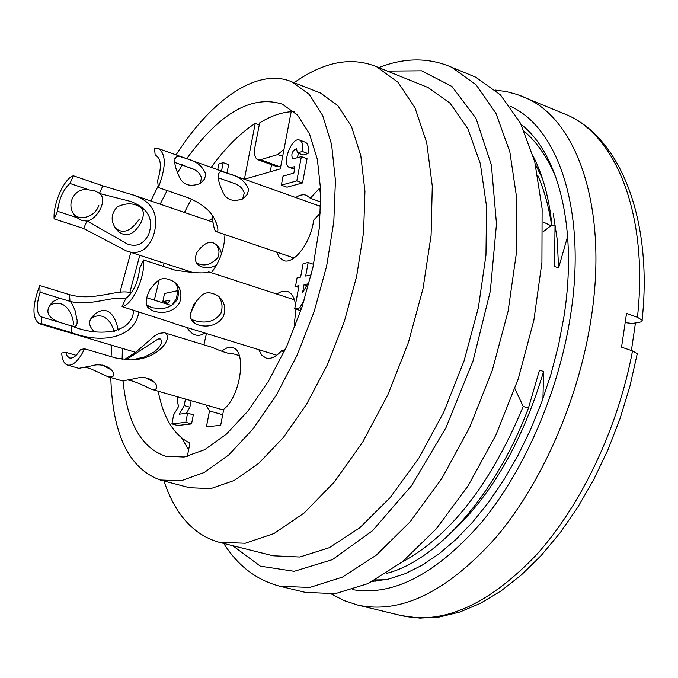 <?xml version="1.0" encoding="UTF-8"?>
<svg xmlns="http://www.w3.org/2000/svg" width="678" height="678" viewBox="0 0 678 678"><rect width="100%" height="100%" fill="white"/><g stroke="black" fill="none" stroke-linecap="round" stroke-linejoin="round"><path stroke-width="1.02" d="M270.191 171.814L271.564 164.695M280.717 166.559L277.192 166.737L257.801 159.686C254.767 158.05 253.835 153.779 254.987 146.88L259.649 122.913C270.488 116.167 280.997 112.438 291.176 111.734M188.603 449.87L181.755 438.047M129.837 292.472L139.795 255.284M160.161 204.146L167.102 190.543M177.373 172.788L182.704 164.534M186.73 158.694C220.011 112.819 251.885 94.64 282.336 104.149L297.523 115.099L309.448 133.744L317.389 159.508L320.796 191.374L319.338 227.876L312.965 267.2L301.947 307.278L286.862 345.95L268.53 381.138L247.979 411.029L226.316 434.2L204.68 449.684L184.111 457.014L165.534 456.201C141.304 447.785 127.133 422.691 123.04 380.909M122.125 359.374L122.387 348.399M119.989 292.193L130.803 252.36M150.838 200.968L158.16 185.984M176.068 154.889C211.9 98.835 258.276 67.012 292.26 82.021L309.27 94.454L322.66 115.506L331.601 144.567L335.441 180.526L333.805 221.757L326.61 266.217L314.16 311.541L297.091 355.272L276.37 395.054L253.14 428.818L228.689 454.972L204.298 472.464L181.136 480.795L160.228 480.007C128.989 468.659 112.506 434.505 110.785 377.553M111.073 356.594L111.811 345.255M113.184 331.712L113.531 328.966M317.177 91.733L320.414 92.996L337.763 105.514L351.501 126.557L360.781 155.533L364.95 191.315L363.594 232.283L356.636 276.412L344.365 321.355L327.398 364.679L306.685 404.063L283.396 437.454L258.793 463.277L234.181 480.499L210.739 488.635L189.509 487.719L160.228 480.007M294.091 82.733C323.728 61.723 351.263 56.401 376.68 66.775L397.961 82.267L415.004 107.844L426.733 142.846L432.284 185.992L431.098 235.385L423.021 288.565L408.351 342.704L387.841 394.842L362.654 442.132L334.229 482.143L304.151 513L273.997 533.527L245.224 543.239L219.07 542.264C193.51 534.925 175.153 514.5 163.983 480.999M423.614 85.742L428.157 87.581L450.133 103.251L467.888 128.812L480.321 163.601L486.541 206.332L485.965 255.114L478.397 307.532L464.099 360.806L443.827 412.029L418.707 458.421L390.172 497.601L359.815 527.747L329.228 547.697L299.888 556.994L273.081 555.774L219.07 542.264M470.286 74.953L475.727 77.199L500.406 94.844L520.492 123.235L534.739 161.669L542.12 208.773L541.917 262.496L533.883 320.177L518.289 378.756L495.923 435.022L468.057 485.914L436.293 528.815L402.418 561.757L368.205 583.521L335.33 593.64L305.185 592.343L279.989 586.25C256.699 580.199 237.944 565.927 223.732 543.425M284.006 149.321L277.743 154.567L260.479 159.728L257.801 159.686M292.091 111.684L294.015 111.641M307.626 283.946L302.549 292.837L304.066 284.658L307.626 283.946M306.719 285.54L304.066 284.658M221.52 171.093L223.181 162.661L218.858 163.983L217.714 169.737M283.057 176.144L281.336 185.153L296.803 180.882L301.371 156.66L292.659 158.915C290.87 154.253 292.142 150.838 296.489 148.668L297.473 152.931L302.346 151.491C303.32 145.406 302.447 141.617 299.727 140.143C291.777 136.151 281.065 164.805 289.514 167.466L294.871 166.695L293.888 173.085L283.057 176.144M171.983 305.269L176.297 298.837L177.941 290.616L164.483 293.515L162.847 301.659L170.051 300.151L167.373 304.236M311.194 274.912L305.659 276.056L308.176 262.496L303.117 263.589L300.608 277.099L297.083 277.827L295.489 286.387L299.006 285.675L294.71 308.787L299.761 307.854L304.38 299.71M177.28 396.715L177.28 402.334L178.738 406.249L173.678 414.843L171.89 423.886L185.797 422.318L187.586 413.182L179.289 414.173L184.17 405.563L185.441 399.071M184.492 398.791L183.06 398.876L182.238 398.139M223.181 162.661L228.639 164.627L226.986 173.034M281.336 185.153L287.006 187.179L302.507 182.941L296.803 180.882M301.371 156.66L307.049 158.754L302.507 182.941M297.473 152.931L303.134 155.025L308.015 153.592L302.346 151.491M298.566 153.33L297.176 157.889M299.727 140.143L305.38 142.253C308.109 143.736 308.99 147.516 308.015 153.592M176.297 298.837L177.39 299.184M162.847 301.659L168 303.278M299.761 307.854L301.566 308.439M308.176 262.496L313.583 264.327M295.489 286.387L298.684 287.438M294.71 308.787L300.812 310.66M171.89 423.886L177.602 425.479L191.543 423.936L185.797 422.318M187.586 413.182L193.332 414.817L191.543 423.936M184.17 405.563L189.882 407.207L186.408 413.326M191.154 400.715L189.882 407.207M205.9 404.961L209.494 410.953L206.426 426.818L220.681 425.284L223.757 409.258C240.715 396.113 247.055 350.551 232.562 347.628L227.223 347.729L221.443 351.119M209.494 410.953L222.706 414.741M208.646 220.681L212.663 218.401M224.977 234.605C224.308 249.055 219.774 261.759 211.383 272.7M191.772 272.912L191.51 272.073M154.313 300.142L159.093 280.319M163.161 266.301L164.144 263.183M184.458 212.434L191.391 198.985M211.18 167.407C225.223 148.016 239.91 133.354 255.233 123.404L259.259 124.913M294.227 111.828L291.184 111.658L280.268 168.915L244.394 179.238L255.233 123.404M187.331 456.387L189.916 443.141C173.873 435.081 163.305 417.775 158.22 391.223M191.281 310.405L191.738 310.109M206.459 333.525L203.875 344.805M284.455 351.162L281.887 350.365C276.175 356.84 270.844 359.382 265.903 357.984L261.716 355.086L258.784 349.679M276.548 293.972L282.243 291.209L287.455 291.404C291.642 293.006 294.328 297.362 295.515 304.447M295.939 309.193L294.26 324.508L295.354 325.686M281.887 350.365L283.811 352.518M276.658 252.097L279.353 257.479L283.328 260.445C293.71 265.208 311.109 242.343 313.651 220.113L320.516 212.833M295.583 197.484L299.676 195.332L303.558 194.654L306.388 195.213L310.278 198.239L319.567 188.264L320.889 196.628M320.872 202.027L310.278 198.239M319.143 205.883L320.821 204.858M122.065 306.617L125.845 298.379C133.558 292.243 138.168 282.192 139.685 268.242L143.499 259.937C145.516 276.853 132.396 305.312 122.065 306.617L174.331 323.423M157.906 308.363L151.83 307.719L146.948 305.176L150.041 309.041C144.889 306.414 144.872 299.837 150.007 289.311C157.059 281.624 160.084 274.209 174.17 281.828C180.56 287.074 182.399 293.981 179.695 302.541C170.729 317.253 152.381 311.888 150.05 309.049M294.43 299.812L208.731 271.861C205.248 273.658 194.027 273.09 175.077 270.158L143.499 259.937M157.915 308.363C166.11 309.193 172.543 306.261 177.221 299.566C179.272 293.515 178.526 287.836 174.966 282.523M196.798 300.159L190.747 312.728M190.764 312.634L193.866 304.49M223.443 316.321C214.655 330.737 196.586 325.584 194.383 322.872C189.348 320.363 189.357 313.931 194.417 303.549C201.374 295.837 204.231 288.506 217.969 295.794C224.333 300.947 226.155 307.795 223.443 316.321M191.154 318.872C192.747 320.279 196.171 321.287 201.417 321.906C209.722 322.669 216.206 319.821 220.875 313.346C222.918 307.304 222.214 301.676 218.782 296.489M57.537 211.265L76.792 217.604C63.486 205.731 74.936 186.111 89.225 189.967L69.978 183.458C63.232 189.526 59.088 198.798 57.537 211.265L54.13 218.867C52.892 203.807 64.317 178.178 73.402 175.797L102.853 185.831L131.134 194.425C153.177 200.815 160.381 215.282 152.736 237.817C146.524 250.741 137.744 255.114 126.405 250.936L83.606 228.503L54.13 218.867M87.216 221.045L127.184 243.902C136.312 247.368 143.439 244.275 148.567 234.622C154.101 219.282 148.16 208.231 130.752 201.459L99.861 193.569L94.573 190.62L89.225 189.967M69.978 183.458L73.402 175.797M76.792 217.604L81.818 220.418L87.182 221.13M74.029 214.189L74.631 214.731C78.063 219.875 94.123 218.791 98.835 205.561M99.861 193.569C103.217 196.501 103.556 201.315 100.869 208.002C97.107 215.299 92.564 219.68 87.242 221.155M196.323 262.606C203.451 266.903 210.638 265.234 217.901 257.589L218.816 254.818L219.002 251.123L216.85 245.19M216.816 264.606C210.934 268.615 204.892 268.886 198.696 265.42C195.078 262.657 194.493 258.335 196.951 252.445C204.18 242.529 210.587 239.927 216.155 244.631C219.553 247.487 221.274 250.75 221.299 254.436M114.887 227.554L115.819 228.393C123.133 234.257 130.99 231.173 139.38 219.13M141.499 221.587C134.549 234.444 126.896 237.825 118.548 231.732C110.522 223.282 110.056 215.019 117.141 206.951C125.752 202.807 133.422 202.815 140.134 206.976C143.863 209.892 144.312 214.765 141.499 221.587M41.307 316.872L60.342 322.559C46.596 317.482 44.24 310.422 53.274 301.396L59.613 298.176L40.078 292.201C36.061 305.431 36.426 313.643 41.163 316.829L41.646 323.72L39.095 323.643C32.061 317.99 32.273 305.278 39.748 285.506L69.563 294.676C94.318 301.693 117.574 288.514 130.913 292.76L131.354 292.896M125.659 298.786C113.904 295.184 91.064 306.651 70.402 301.473L59.613 298.176M40.078 292.201L39.748 285.506M61.003 322.762L71.673 326.033M138.821 311.795C135.447 336.686 103.903 344.839 71.86 332.712L41.646 323.72M73.758 324.389C72.393 314.584 68.758 307.965 62.851 304.532C58.037 302.524 53.46 302.947 49.13 305.812M70.402 301.473L72.639 304.863L75.046 310.49L77.173 320.482L77.029 323.821L76.156 325.703L75.012 326.355L71.749 325.982M71.665 325.957C96.395 336.652 132.473 334.754 133.642 310.193M202.773 334.237L203.493 332.61M204.62 332.966L203.315 333.932C197.315 337.093 191.857 334.949 186.942 327.508M114.268 331.44C108.395 313.753 97.988 313.922 91.191 318.321M94.31 331.593C87.767 325.406 88.098 319.516 95.293 313.914C102.802 307.948 113.582 307.719 118.226 330.059M65.681 352.28L67.19 356.077L69.588 357.967C72.978 358.704 76.606 355.899 80.462 349.56L84.589 348.806C78.826 360.569 73.122 365.993 67.495 365.069C64.088 363.849 62.147 359.832 61.69 353.018L65.681 352.28L76.122 355.323M124.337 359.645L135.973 352.009L154.465 336.034L159.254 333.347L164.5 332.712C173.865 335.771 160.398 359.535 130.532 359.899L115.879 358.009L84.589 348.806M67.495 365.069L78.843 368.34L93.013 365.578C97.378 363.849 110.09 364.594 113.599 373.536L113.582 375.629L112.556 376.79L108.107 376.79C97.513 372.23 88.199 366.722 83.919 367.468M102.344 365.086L111.667 370.061M132.388 359.823L144.846 356.848L154.499 351.797L158.805 347.721L161.279 343.78L161.788 340.644L160.211 338.975L158.11 338.975L126.066 359.798M231.401 353.882L232.986 353.874C229.384 354.043 222.308 351.814 211.748 347.187L210.824 346.933M108.734 376.96L122.498 380.926L136.668 378.282C141.032 376.637 153.262 377.129 156.745 385.892L156.703 388.011L155.618 389.197L151.067 389.172C140.499 383.824 132.837 380.773 128.091 380.027M145.651 377.739L154.923 382.57M155.22 155.576L154.559 148.796L158.898 148.77C166.22 154.669 166.017 167.585 158.313 187.509L157.635 180.56C161.652 167.424 161.22 159.177 156.321 155.83L157.101 156.245M186.272 166.5L174.602 162.381M158.313 187.509L189.493 198.281C203.197 204.425 211.816 211.96 215.341 220.875C218.333 228.096 218.697 231.732 216.435 231.783C215.07 231.596 213.909 228.342 212.951 222.028L212.587 216.113M205.426 173.483L205.392 176.077L204.366 179.221L200.29 183.501C189.984 187.221 183.018 185.009 179.373 176.882C174.271 166.118 173.382 159.305 176.721 156.448C177.687 155.932 180.84 156.635 186.17 158.559C195.866 160.872 202.281 165.847 205.426 173.483M200.018 183.662L201.502 177.975C200.163 173.263 196.544 169.958 190.628 168.051L186.255 166.576M186.281 166.576L193.755 169.424M215.562 221.325L216.528 223.537M248.224 188.637L248.224 191.272L247.207 194.459L243.088 198.747C233.088 202.273 226.325 200.01 222.808 191.942C217.816 181.179 216.918 174.466 220.113 171.822C220.969 171.322 224.054 172.034 229.376 173.958C238.792 176.238 245.072 181.128 248.224 188.637M242.648 199.001L244.258 193.044C242.809 188.289 239.198 184.992 233.435 183.145L218.138 177.772M550.892 225.706L543.925 222.359M625.447 322.652L631.981 323.448L638.651 322.516L641.447 321.736L642.236 320.279L637.447 317.296L626.54 313.406L621.548 347.144L632.515 350.933L637.261 353.645L637.032 354.865M372.544 581.385L388.545 579.071L405.13 573.69L422.089 565.223L439.191 553.706L456.184 539.222L472.82 521.916L488.83 502L503.966 479.727L517.984 455.413L530.628 429.42L541.714 402.139L551.045 374.002L558.469 345.458L563.893 316.957C577.868 229.028 558.765 153.55 521.043 124.303M375.697 581.165L373.934 580.851M451.887 532.077C492.253 494.27 522.823 440.751 543.595 371.502L539.485 370.146L528.442 408.105C495.457 495.788 436.242 561.147 386.282 573.418M543.595 371.502L542.951 398.723M375.315 579.927L385.443 579.749M635.447 322.965L631.396 350.551M556.68 179.56C548.4 158.889 537.646 142.846 524.425 131.439M567.647 236.376L558.579 267.92L557.214 239.504L553.223 213.299M542.341 178.322L535.451 164.534M537.824 175.543C544.154 189.95 548.748 206.502 551.587 225.189M533.383 156.567C542.875 175.238 549.044 198.035 551.909 224.952L555.028 226.13L554.536 266.446L558.579 267.92M528.442 408.105L523.221 406.453C490.804 484.109 450.268 536.095 401.605 562.401M523.221 406.453L514.907 388.655M542.993 231.901L551.909 224.952M232.724 545.68L260.327 566.138L294.193 571.3L332.44 559.613L372.553 530.688L411.495 485.719L446.005 427.615L473.075 360.857L490.338 291.006L496.491 223.901L491.372 164.907L475.931 118.201L451.929 86.453L421.614 70.817L387.384 71.097M378.79 67.63C404.461 57.477 428.81 57.376 451.836 67.325L476.185 84.894L495.923 113.285L509.831 151.838L516.873 199.162L516.373 253.208L508.085 311.287L492.296 370.315L469.803 427.055L441.895 478.414L410.182 521.746L376.426 555.053L342.424 577.105L309.812 587.436L279.989 586.258M277.743 154.567L282.658 156.372M260.479 159.728L279.895 166.796M291.964 167.525L294.599 168.483M102.853 185.831L99.454 193.366M86.962 221.053L83.606 228.503M69.563 294.676L69.961 301.286M71.453 325.965L71.86 332.712M352.763 589.648C393.842 596.386 437.098 573.563 482.524 521.187C525.119 469.142 558.825 390.994 570.444 315.973C586.995 212.163 558.621 127.362 509.924 106.09M331.542 594.081L344.195 600.615L357.755 605.047C401.207 614.404 447.455 591.674 496.491 536.84C542.434 482.219 578.927 398.689 591.131 318.507C608.369 208.765 577.47 119.625 525.577 97.802L521.331 96.005M637.227 353.831L629.896 386.35L620.082 418.529L607.946 449.802L593.725 479.617L577.656 507.458L560.036 532.883L541.18 555.477L521.399 574.91L501.025 590.928L480.371 603.344L459.76 612.039L439.497 616.955L419.902 618.099L401.266 615.565C443.709 624.845 488.796 604.564 536.51 554.731C581.427 504.924 618.107 427.801 632.515 350.933M637.447 317.296C648.609 216.07 616.777 136.159 566.833 114.862L561.155 112.514M292.26 82.021L320.414 92.996M376.68 66.775L428.157 87.581M451.836 67.325L475.727 77.199M289.514 167.466L294.472 169.271M174.271 323.592L276.768 355.23M194.366 322.864L191.103 318.931M192.815 321.516L193.399 321.694M74.622 214.731L77.207 217.952M196.637 263.166L198.484 265.259M126.405 250.928L194.12 272.92M131.185 194.272L212.968 222.155M115.811 228.393L118.565 231.706M49.24 305.931L52.757 301.803M202.62 334.313L203.154 333.746M39.095 323.643L135.592 352.323M130.896 292.803L131.329 292.93M146.456 297.676L171.534 305.541M91.301 318.44L95.234 313.965M151.694 389.341L223.604 410.063M165.33 333.042L211.739 347.212M233.232 353.772L239.283 355.619M160.186 339.034L160.83 339.229M176.721 156.44L174.746 158.754M200.154 183.348L199.73 183.831M216.46 231.715L294.091 257.996M158.898 148.77L320.779 206.468M220.113 171.822L218.248 173.941M242.961 198.595L242.554 199.052M543.925 222.376L544.646 222.647M642.134 319.838C652.939 219.274 620.209 137.744 566.833 114.862L517.212 94.505L506.449 91.615L495.398 90.098M401.266 615.565L357.755 605.047"/></g></svg>
